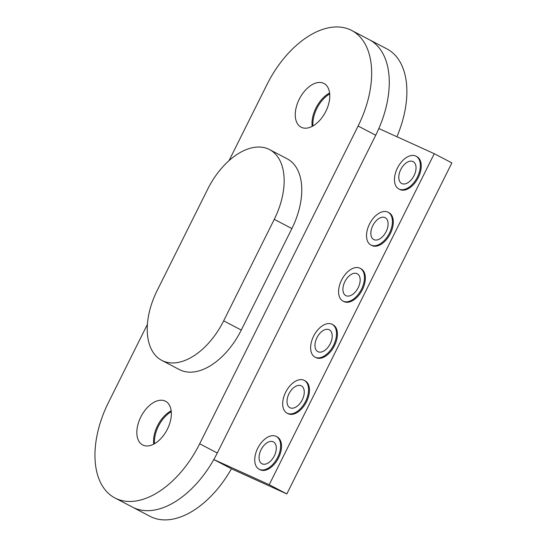 <?xml version="1.0" encoding="UTF-8"?>
<svg xmlns="http://www.w3.org/2000/svg" width="547" height="547" viewBox="0 0 547 547"><rect width="100%" height="100%" fill="white"/><g stroke="black" fill="none" stroke-linecap="round" stroke-linejoin="round"><path stroke-width="0.82" d="M399.166 189.118A18.502 10.954 -62.4 0 0 417.265 177.372A18.502 10.954 -62.4 0 0 416 156.175A18.502 10.954 -62.4 0 0 397.717 167.491A18.502 10.954 -62.4 0 0 398.845 188.961A18.502 10.954 -62.4 0 0 399.166 189.118M416 156.175L416.882 156.64A18.502 10.954 117.6 0 1 418.147 177.837A18.502 10.954 117.6 0 1 400.048 189.583A18.502 10.954 117.6 0 1 399.72 189.419L398.845 188.961M401.922 183.601A12.335 7.302 117.6 0 1 401.703 183.498A12.335 7.302 117.6 0 1 400.951 169.18A12.335 7.302 117.6 0 1 413.142 161.638A12.335 7.302 117.6 0 1 413.983 175.772A12.335 7.302 117.6 0 1 401.922 183.601M287.387 413.327A18.502 10.954 -62.4 0 0 305.479 401.58A18.502 10.954 -62.4 0 0 304.214 380.384A18.502 10.954 -62.4 0 0 285.931 391.693A18.502 10.954 -62.4 0 0 287.059 413.163A18.502 10.954 -62.4 0 0 287.387 413.327M304.214 380.384L305.096 380.842A18.502 10.954 117.6 0 1 306.361 402.038A18.502 10.954 117.6 0 1 288.262 413.785A18.502 10.954 117.6 0 1 287.941 413.628L287.059 413.163M290.136 407.809A12.335 7.302 117.6 0 1 289.917 407.7A12.335 7.302 117.6 0 1 289.165 393.389A12.335 7.302 117.6 0 1 301.356 385.847A12.335 7.302 117.6 0 1 302.197 399.98A12.335 7.302 117.6 0 1 290.136 407.809M153.728 444.143A24.67 14.605 117.6 0 1 171.177 410.797M315.332 357.273A18.502 10.954 -62.4 0 0 333.424 345.526A18.502 10.954 -62.4 0 0 332.159 324.33A18.502 10.954 -62.4 0 0 313.875 335.646A18.502 10.954 -62.4 0 0 315.004 357.116A18.502 10.954 -62.4 0 0 315.332 357.273M332.159 324.33L333.041 324.795A18.502 10.954 117.6 0 1 334.306 345.991A18.502 10.954 117.6 0 1 316.214 357.731A18.502 10.954 117.6 0 1 315.886 357.574L315.004 357.116M318.08 351.755A12.335 7.302 117.6 0 1 317.862 351.653A12.335 7.302 117.6 0 1 317.116 337.335A12.335 7.302 117.6 0 1 329.301 329.793A12.335 7.302 117.6 0 1 330.149 343.926A12.335 7.302 117.6 0 1 318.08 351.755M371.222 245.172A18.502 10.954 -62.4 0 0 389.32 233.425A18.502 10.954 -62.4 0 0 388.055 212.229A18.502 10.954 -62.4 0 0 369.772 223.538A18.502 10.954 -62.4 0 0 370.893 245.008A18.502 10.954 -62.4 0 0 371.222 245.172M388.055 212.229L388.931 212.687A18.502 10.954 117.6 0 1 390.202 233.884A18.502 10.954 117.6 0 1 372.104 245.63A18.502 10.954 117.6 0 1 371.775 245.473L370.893 245.008M373.97 239.654A12.335 7.302 117.6 0 1 373.758 239.545A12.335 7.302 117.6 0 1 373.006 225.234A12.335 7.302 117.6 0 1 385.191 217.692A12.335 7.302 117.6 0 1 386.038 231.825A12.335 7.302 117.6 0 1 373.97 239.654M259.435 469.374A18.502 10.954 -62.4 0 0 277.534 457.634A18.502 10.954 -62.4 0 0 276.269 436.431A18.502 10.954 -62.4 0 0 257.986 447.747A18.502 10.954 -62.4 0 0 259.114 469.217A18.502 10.954 -62.4 0 0 259.435 469.374M276.269 436.431L277.151 436.896A18.502 10.954 117.6 0 1 278.416 458.092A18.502 10.954 117.6 0 1 260.317 469.839A18.502 10.954 117.6 0 1 259.989 469.675L259.114 469.217M262.191 463.856A12.335 7.302 117.6 0 1 261.972 463.753A12.335 7.302 117.6 0 1 261.22 449.436A12.335 7.302 117.6 0 1 273.411 441.894A12.335 7.302 117.6 0 1 274.252 456.027A12.335 7.302 117.6 0 1 262.191 463.856M312.166 126.371A24.67 14.605 117.6 0 1 329.615 93.031M343.277 301.219A18.502 10.954 -62.4 0 0 361.376 289.479A18.502 10.954 -62.4 0 0 360.104 268.283A18.502 10.954 -62.4 0 0 341.827 279.592A18.502 10.954 -62.4 0 0 342.948 301.062A18.502 10.954 -62.4 0 0 343.277 301.219M360.104 268.283L360.986 268.741A18.502 10.954 117.6 0 1 362.251 289.937A18.502 10.954 117.6 0 1 344.159 301.684A18.502 10.954 117.6 0 1 343.831 301.52L342.948 301.062M346.025 295.708A12.335 7.302 117.6 0 1 345.807 295.599A12.335 7.302 117.6 0 1 345.061 281.288A12.335 7.302 117.6 0 1 357.246 273.746A12.335 7.302 117.6 0 1 358.094 287.872A12.335 7.302 117.6 0 1 346.025 295.708M147.396 324.385L108.497 402.394A84.484 50.016 -62.4 0 0 114.918 497.948A84.484 50.016 -62.4 0 0 199.676 443.788L358.114 126.022A84.484 50.016 -62.4 0 0 351.7 30.468L369.314 39.685A84.484 50.016 -62.4 0 1 375.727 135.239L217.289 453.005A84.484 50.016 -62.4 0 1 132.531 507.165A84.484 50.016 -62.4 0 0 213.815 459.548L269.227 484.704L434.263 153.693L378.852 128.538A84.484 50.016 -62.4 0 0 369.314 39.685L386.927 48.902A84.484 50.016 117.6 0 1 396.903 136.736M434.263 153.693L451.877 162.91L286.84 493.927L231.429 468.765A84.484 50.016 117.6 0 1 150.145 516.382L114.918 497.948M213.815 459.548L231.429 468.765M269.227 484.704L286.84 493.927M312.952 125.94A24.67 14.605 117.6 0 1 329.711 93.92M301.52 127.389A24.67 14.605 117.6 0 1 301.082 127.177A24.67 14.605 117.6 0 1 299.585 98.549A24.67 14.605 117.6 0 1 323.961 83.465A24.67 14.605 117.6 0 1 325.65 111.732A24.67 14.605 117.6 0 1 301.52 127.389M269.589 149.598L287.202 158.815A61.667 36.505 117.6 0 1 291.886 228.557L241.275 330.067A61.667 36.505 117.6 0 1 179.409 369.601L161.796 360.384A61.667 36.505 -62.4 0 0 223.661 320.85L274.273 219.34A61.667 36.505 -62.4 0 0 269.589 149.598A61.667 36.505 -62.4 0 0 207.723 189.125L157.112 290.635A61.667 36.505 -62.4 0 0 161.796 360.384M154.514 443.713A24.67 14.605 117.6 0 1 171.273 411.693M143.088 445.162A24.67 14.605 117.6 0 1 142.651 444.95A24.67 14.605 117.6 0 1 141.153 416.322A24.67 14.605 117.6 0 1 165.529 401.238A24.67 14.605 117.6 0 1 167.218 429.498A24.67 14.605 117.6 0 1 143.088 445.162M351.7 30.468A84.484 50.016 -62.4 0 0 266.936 84.628L229.036 160.647M217.289 453.005L199.676 443.788M375.727 135.239L358.114 126.022M291.886 228.557L274.273 219.34M241.275 330.067L223.661 320.85"/></g></svg>
